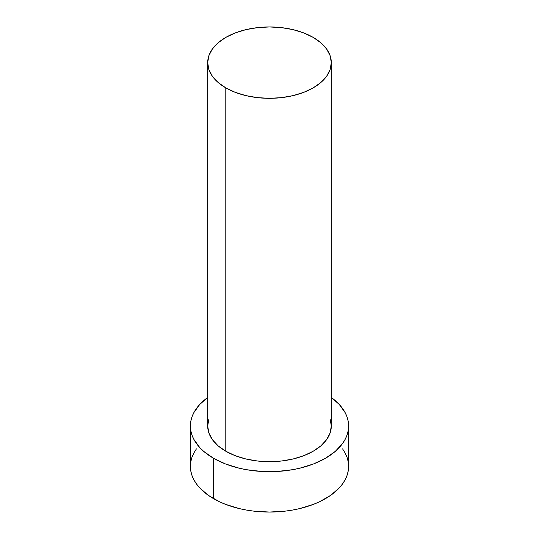 <?xml version="1.0" encoding="UTF-8"?>
<svg xmlns="http://www.w3.org/2000/svg" width="539" height="539" viewBox="0 0 539 539"><rect width="100%" height="100%" fill="white"/><g stroke="black" fill="none" stroke-linecap="round" stroke-linejoin="round"><path stroke-width="0.81" d="M207.69 62.639L208.876 69.598L212.393 76.289L218.106 82.46L225.794 87.87L235.159 92.304L245.845 95.605L257.44 97.633L269.5 98.32L281.56 97.633L293.155 95.605L303.841 92.304L313.206 87.87L320.894 82.46L326.607 76.289L330.124 69.598L331.31 62.639L330.124 55.672L326.607 48.982L320.894 42.81L313.206 37.4L303.841 32.967L293.155 29.665L281.56 27.637L269.5 26.95L257.44 27.637L245.845 29.665L235.159 32.967L225.794 37.4L218.106 42.81L212.393 48.982L208.876 55.672L207.69 62.639L207.69 425.999A61.81 35.689 0 0 0 225.794 451.231L225.794 87.87A61.81 35.689 180 0 1 207.69 62.639A61.81 35.689 180 0 1 245.845 29.665A61.81 35.689 180 0 1 313.206 37.4A61.81 35.689 180 0 1 331.31 62.639A61.81 35.689 180 0 1 293.155 95.605A61.81 35.689 180 0 1 225.794 87.87L225.794 451.231A61.81 35.689 0 0 0 293.155 458.965A61.81 35.689 0 0 0 331.31 425.999L330.124 432.958L326.607 439.656L320.894 445.827L313.206 451.231L303.841 455.671L293.155 458.965L281.56 461L269.5 461.687L257.44 461L245.845 458.965L235.159 455.671L225.794 451.231L218.106 445.827L212.393 439.656L208.876 432.958L207.69 425.999L208.876 419.039M196.405 448.893L193.791 453.11L191.904 457.463L190.766 461.896L190.382 466.37A79.118 45.68 0 0 0 213.559 498.669L213.559 458.298L225.545 463.978L239.222 468.202L246.532 469.712L261.745 471.457L277.255 471.457L292.468 469.712L299.778 468.202L313.455 463.978L325.441 458.298L335.285 451.379L342.595 443.476L345.209 439.258L347.096 434.912L348.234 430.479L348.618 425.999L348.234 421.525L347.096 417.085L345.209 412.739L339.274 404.466L331.31 397.486A79.118 45.68 180 0 1 348.618 425.999A79.118 45.68 180 0 1 299.778 468.202A79.118 45.68 180 0 1 213.559 458.298L213.559 498.669A79.118 45.68 0 0 0 299.778 508.573A79.118 45.68 0 0 0 348.618 466.37L348.234 461.896L347.096 457.463L345.209 453.11L342.595 448.893M213.559 458.298A79.118 45.68 180 0 1 190.382 425.999A79.118 45.68 180 0 1 207.69 397.486L199.726 404.466L193.791 412.739L191.904 417.085L190.766 421.525L190.382 425.999L190.766 430.479L191.904 434.912L193.791 439.258L199.726 447.532L203.715 451.379L213.559 458.298M330.124 419.039L331.31 425.999L331.31 62.639M190.382 425.999L190.382 466.37L190.766 470.85L191.904 475.283L193.791 479.629L196.405 483.854L199.726 487.903L208.344 495.348L219.312 501.681L225.545 504.349L239.222 508.573L246.532 510.083L254.064 511.174L269.5 512.05L284.936 511.174L292.468 510.083L299.778 508.573L313.455 504.349L319.688 501.681L330.656 495.348L339.274 487.903L342.595 483.854L345.209 479.629L347.096 475.283L348.234 470.85L348.618 466.37L348.618 425.999"/></g></svg>
